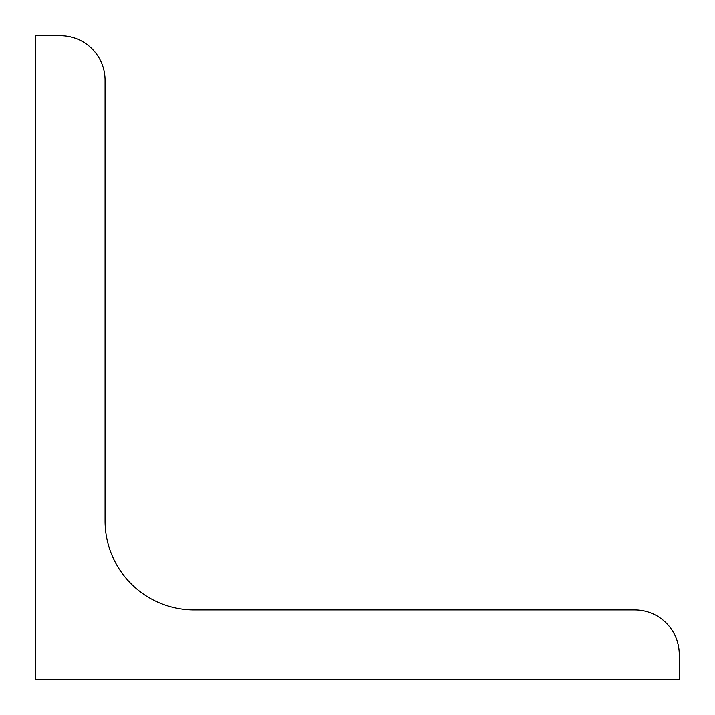 <?xml version="1.0" encoding="UTF-8"?>
<svg xmlns="http://www.w3.org/2000/svg" width="715" height="715" viewBox="0 0 715 715"><rect width="100%" height="100%" fill="white"/><g stroke="black" fill="none" stroke-linecap="round" stroke-linejoin="round"><path stroke-width="1.07" d="M35.75 679.25L35.75 35.75L60.498 35.75A44.553 44.553 0 0 1 105.051 80.303L105.051 520.851A89.098 89.098 0 0 0 194.149 609.949L634.697 609.949A44.553 44.553 0 0 1 679.25 654.502L679.25 679.25L35.75 679.25"/></g></svg>
